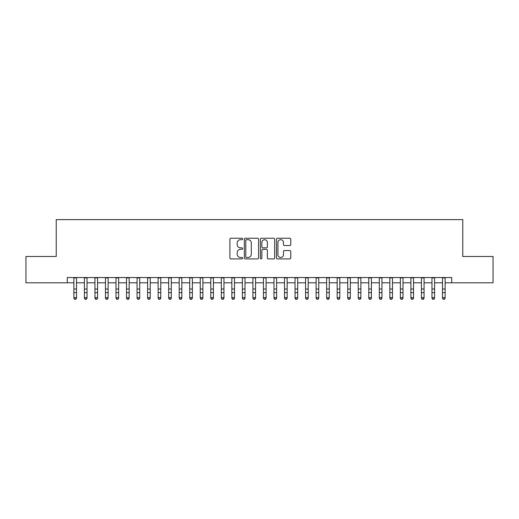 <?xml version="1.0" encoding="UTF-8"?>
<svg xmlns="http://www.w3.org/2000/svg" width="519" height="519" viewBox="0 0 519 519"><rect width="100%" height="100%" fill="white"/><g stroke="black" fill="none" stroke-linecap="round" stroke-linejoin="round"><path stroke-width="0.78" d="M242.652 238.967A0.727 0.727 0 0 0 241.925 238.24L230.942 238.24A1.032 1.032 0 0 0 229.911 239.278L229.911 257.885A1.032 1.032 0 0 0 230.942 258.923L241.925 258.923A0.727 0.727 0 0 0 242.652 258.196A0.727 0.727 0 0 0 241.925 257.469L240.505 257.469A3.309 3.309 0 0 1 237.196 254.167L237.196 252.61A3.309 3.309 0 0 1 240.505 249.308L241.925 249.308A0.727 0.727 0 0 0 242.652 248.582A0.727 0.727 0 0 0 241.925 247.855L240.505 247.855A3.309 3.309 0 0 1 237.196 244.553L237.196 243.002A3.309 3.309 0 0 1 240.505 239.694L241.925 239.694A0.727 0.727 0 0 0 242.652 238.967M289.712 245.532A1.032 1.032 0 0 0 290.744 244.501L290.744 239.278A1.032 1.032 0 0 0 289.712 238.24L277.516 238.24A1.032 1.032 0 0 0 276.478 239.278L276.478 257.885A1.032 1.032 0 0 0 277.516 258.923L289.712 258.923A1.032 1.032 0 0 0 290.744 257.885L290.744 251.579A1.032 1.032 0 0 0 289.712 250.547L284.49 250.547A1.032 1.032 0 0 0 283.458 251.579L283.458 254.706A2.764 2.764 0 0 1 280.695 257.469A2.764 2.764 0 0 1 277.925 254.706L277.925 242.457A2.764 2.764 0 0 1 280.695 239.694A2.764 2.764 0 0 1 283.458 242.457L283.458 244.501A1.032 1.032 0 0 0 284.49 245.532L289.712 245.532M67.288 282.81L25.95 282.81L25.95 256.483L56.227 256.483L56.227 219.621L462.773 219.621L462.773 256.483L493.05 256.483L493.05 282.81L451.712 282.81L451.712 277.548L67.288 277.548L67.288 282.81L73.873 282.81M258.598 239.278A1.032 1.032 0 0 0 257.56 238.24L245.364 238.24A1.032 1.032 0 0 0 244.332 239.278L244.332 257.885A1.032 1.032 0 0 0 245.364 258.923L257.56 258.923A1.032 1.032 0 0 0 258.598 257.885L258.598 239.278M261.44 238.24L273.636 238.24A1.032 1.032 0 0 1 274.668 239.278L274.668 257.885A1.032 1.032 0 0 1 273.636 258.923L268.414 258.923A1.032 1.032 0 0 1 267.382 257.885L267.382 250.34A1.032 1.032 0 0 0 266.351 249.308L262.886 249.308A1.032 1.032 0 0 0 261.855 250.34L261.855 258.196A0.727 0.727 0 0 1 261.128 258.923A0.727 0.727 0 0 1 260.402 258.196L260.402 239.278A1.032 1.032 0 0 1 261.44 238.24M76.507 282.81L84.402 282.81M87.036 282.81L94.938 282.81M97.566 282.81L105.467 282.81M108.101 282.81L115.997 282.81M118.63 282.81L126.532 282.81M129.166 282.81L137.061 282.81M139.695 282.81L147.597 282.81M150.231 282.81L158.126 282.81M160.76 282.81L168.662 282.81M171.296 282.81L179.191 282.81M181.825 282.81L189.727 282.81M192.361 282.81L200.256 282.81M202.89 282.81L210.792 282.81M213.419 282.81L221.321 282.81M223.955 282.81L231.85 282.81M234.484 282.81L242.386 282.81M245.02 282.81L252.915 282.81M255.549 282.81L263.451 282.81M266.085 282.81L273.98 282.81M276.614 282.81L284.516 282.81M287.15 282.81L295.045 282.81M297.679 282.81L305.581 282.81M308.208 282.81L316.11 282.81M318.744 282.81L326.639 282.81M329.273 282.81L337.175 282.81M339.809 282.81L347.704 282.81M350.338 282.81L358.24 282.81M360.874 282.81L368.769 282.81M371.403 282.81L379.305 282.81M381.939 282.81L389.834 282.81M392.468 282.81L400.37 282.81M403.004 282.81L410.899 282.81M413.533 282.81L421.434 282.81M424.062 282.81L431.964 282.81M434.598 282.81L442.493 282.81M445.127 282.81L451.712 282.81M246.499 239.694A0.727 0.727 0 0 0 245.779 240.414L245.779 256.749A0.727 0.727 0 0 0 246.499 257.469L247.998 257.469A3.309 3.309 0 0 0 251.306 254.167L251.306 243.002A3.309 3.309 0 0 0 247.998 239.694L246.499 239.694M267.382 242.509A2.764 2.764 0 0 0 264.619 239.746A2.764 2.764 0 0 0 261.855 242.509L261.855 246.823A1.032 1.032 0 0 0 262.886 247.855L266.351 247.855A1.032 1.032 0 0 0 267.382 246.823L267.382 242.509M76.507 277.548L76.507 298.224L75.716 299.379L74.658 299.145L75.716 299.379M73.873 277.548L73.873 297.64L76.507 297.64L75.716 299.145M74.658 299.379L73.873 298.224L73.873 297.64L74.658 299.145M87.036 277.548L87.036 298.224L86.245 299.379L85.194 299.145L86.245 299.379M84.402 277.548L84.402 297.64L87.036 297.64L86.245 299.145M85.194 299.379L84.402 298.224L84.402 297.64L85.194 299.145M97.566 277.548L97.566 298.224L96.781 299.379L95.723 299.145L96.781 299.379M94.938 277.548L94.938 297.64L97.566 297.64L96.781 299.145M95.723 299.379L94.938 298.224L94.938 297.64L95.723 299.145M108.101 277.548L108.101 298.224L107.31 299.379L106.259 299.145L107.31 299.379M105.467 277.548L105.467 297.64L108.101 297.64L107.31 299.145M106.259 299.379L105.467 298.224L105.467 297.64L106.259 299.145M118.63 277.548L118.63 298.224L117.845 299.379L116.788 299.145L117.845 299.379M115.997 277.548L115.997 297.64L118.63 297.64L117.845 299.145M116.788 299.379L115.997 298.224L115.997 297.64L116.788 299.145M129.166 277.548L129.166 298.224L128.375 299.379L127.324 299.145L128.375 299.379M126.532 277.548L126.532 297.64L129.166 297.64L128.375 299.145M127.324 299.379L126.532 298.224L126.532 297.64L127.324 299.145M139.695 277.548L139.695 298.224L138.904 299.379L137.853 299.145L138.904 299.379M137.061 277.548L137.061 297.64L139.695 297.64L138.904 299.145M137.853 299.379L137.061 298.224L137.061 297.64L137.853 299.145M150.231 277.548L150.231 298.224L149.44 299.379L148.389 299.145L149.44 299.379M147.597 277.548L147.597 297.64L150.231 297.64L149.44 299.145M148.389 299.379L147.597 298.224L147.597 297.64L148.389 299.145M160.76 277.548L160.76 298.224L159.969 299.379L158.918 299.145L159.969 299.379M158.126 277.548L158.126 297.64L160.76 297.64L159.969 299.145M158.918 299.379L158.126 298.224L158.126 297.64L158.918 299.145M171.296 277.548L171.296 298.224L170.504 299.379L169.454 299.145L170.504 299.379M168.662 277.548L168.662 297.64L171.296 297.64L170.504 299.145M169.454 299.379L168.662 298.224L168.662 297.64L169.454 299.145M181.825 277.548L181.825 298.224L181.034 299.379L179.983 299.145L181.034 299.379M179.191 277.548L179.191 297.64L181.825 297.64L181.034 299.145M179.983 299.379L179.191 298.224L179.191 297.64L179.983 299.145M192.361 277.548L192.361 298.224L191.569 299.379L190.512 299.145L191.569 299.379M189.727 277.548L189.727 297.64L192.361 297.64L191.569 299.145M190.512 299.379L189.727 298.224L189.727 297.64L190.512 299.145M202.89 277.548L202.89 298.224L202.099 299.379L201.048 299.145L202.099 299.379M200.256 277.548L200.256 297.64L202.89 297.64L202.099 299.145M201.048 299.379L200.256 298.224L200.256 297.64L201.048 299.145M213.419 277.548L213.419 298.224L212.634 299.379L211.577 299.145L212.634 299.379M210.792 277.548L210.792 297.64L213.419 297.64L212.634 299.145M211.577 299.379L210.792 298.224L210.792 297.64L211.577 299.145M223.955 277.548L223.955 298.224L223.164 299.379L222.113 299.145L223.164 299.379M221.321 277.548L221.321 297.64L223.955 297.64L223.164 299.145M222.113 299.379L221.321 298.224L221.321 297.64L222.113 299.145M234.484 277.548L234.484 298.224L233.699 299.379L232.642 299.145L233.699 299.379M231.85 277.548L231.85 297.64L234.484 297.64L233.699 299.145M232.642 299.379L231.85 298.224L231.85 297.64L232.642 299.145M245.02 277.548L245.02 298.224L244.228 299.379L243.177 299.145L244.228 299.379M242.386 277.548L242.386 297.64L245.02 297.64L244.228 299.145M243.177 299.379L242.386 298.224L242.386 297.64L243.177 299.145M255.549 277.548L255.549 298.224L254.758 299.379L253.707 299.145L254.758 299.379M252.915 277.548L252.915 297.64L255.549 297.64L254.758 299.145M253.707 299.379L252.915 298.224L252.915 297.64L253.707 299.145M266.085 277.548L266.085 298.224L265.293 299.379L264.242 299.145L265.293 299.379M263.451 277.548L263.451 297.64L266.085 297.64L265.293 299.145M264.242 299.379L263.451 298.224L263.451 297.64L264.242 299.145M276.614 277.548L276.614 298.224L275.823 299.379L274.772 299.145L275.823 299.379M273.98 277.548L273.98 297.64L276.614 297.64L275.823 299.145M274.772 299.379L273.98 298.224L273.98 297.64L274.772 299.145M287.15 277.548L287.15 298.224L286.358 299.379L285.301 299.145L286.358 299.379M284.516 277.548L284.516 297.64L287.15 297.64L286.358 299.145M285.301 299.379L284.516 298.224L284.516 297.64L285.301 299.145M297.679 277.548L297.679 298.224L296.887 299.379L295.836 299.145L296.887 299.379M295.045 277.548L295.045 297.64L297.679 297.64L296.887 299.145M295.836 299.379L295.045 298.224L295.045 297.64L295.836 299.145M308.208 277.548L308.208 298.224L307.423 299.379L306.366 299.145L307.423 299.379M305.581 277.548L305.581 297.64L308.208 297.64L307.423 299.145M306.366 299.379L305.581 298.224L305.581 297.64L306.366 299.145M318.744 277.548L318.744 298.224L317.952 299.379L316.901 299.145L317.952 299.379M316.11 277.548L316.11 297.64L318.744 297.64L317.952 299.145M316.901 299.379L316.11 298.224L316.11 297.64L316.901 299.145M329.273 277.548L329.273 298.224L328.488 299.379L327.431 299.145L328.488 299.379M326.639 277.548L326.639 297.64L329.273 297.64L328.488 299.145M327.431 299.379L326.639 298.224L326.639 297.64L327.431 299.145M339.809 277.548L339.809 298.224L339.017 299.379L337.966 299.145L339.017 299.379M337.175 277.548L337.175 297.64L339.809 297.64L339.017 299.145M337.966 299.379L337.175 298.224L337.175 297.64L337.966 299.145M350.338 277.548L350.338 298.224L349.546 299.379L348.496 299.145L349.546 299.379M347.704 277.548L347.704 297.64L350.338 297.64L349.546 299.145M348.496 299.379L347.704 298.224L347.704 297.64L348.496 299.145M360.874 277.548L360.874 298.224L360.082 299.379L359.031 299.145L360.082 299.379M358.24 277.548L358.24 297.64L360.874 297.64L360.082 299.145M359.031 299.379L358.24 298.224L358.24 297.64L359.031 299.145M371.403 277.548L371.403 298.224L370.611 299.379L369.56 299.145L370.611 299.379M368.769 277.548L368.769 297.64L371.403 297.64L370.611 299.145M369.56 299.379L368.769 298.224L368.769 297.64L369.56 299.145M381.939 277.548L381.939 298.224L381.147 299.379L380.096 299.145L381.147 299.379M379.305 277.548L379.305 297.64L381.939 297.64L381.147 299.145M380.096 299.379L379.305 298.224L379.305 297.64L380.096 299.145M392.468 277.548L392.468 298.224L391.676 299.379L390.625 299.145L391.676 299.379M389.834 277.548L389.834 297.64L392.468 297.64L391.676 299.145M390.625 299.379L389.834 298.224L389.834 297.64L390.625 299.145M403.004 277.548L403.004 298.224L402.212 299.379L401.155 299.145L402.212 299.379M400.37 277.548L400.37 297.64L403.004 297.64L402.212 299.145M401.155 299.379L400.37 298.224L400.37 297.64L401.155 299.145M413.533 277.548L413.533 298.224L412.741 299.379L411.69 299.145L412.741 299.379M410.899 277.548L410.899 297.64L413.533 297.64L412.741 299.145M411.69 299.379L410.899 298.224L410.899 297.64L411.69 299.145M424.062 277.548L424.062 298.224L423.277 299.379L422.219 299.145L423.277 299.379M421.434 277.548L421.434 297.64L424.062 297.64L423.277 299.145M422.219 299.379L421.434 298.224L421.434 297.64L422.219 299.145M434.598 277.548L434.598 298.224L433.806 299.379L432.755 299.145L433.806 299.379M431.964 277.548L431.964 297.64L434.598 297.64L433.806 299.145M432.755 299.379L431.964 298.224L431.964 297.64L432.755 299.145M445.127 277.548L445.127 298.224L444.342 299.379L443.284 299.145L444.342 299.379M442.493 277.548L442.493 297.64L445.127 297.64L444.342 299.145M443.284 299.379L442.493 298.224L442.493 297.64L443.284 299.145M76.507 289.005L73.873 289.005M76.507 292.619L73.873 292.619M76.507 277.886L73.873 277.886M87.036 289.005L84.402 289.005M87.036 292.619L84.402 292.619M87.036 277.886L84.402 277.886M97.566 289.005L94.938 289.005M97.566 292.619L94.938 292.619M97.566 277.886L94.938 277.886M108.101 289.005L105.467 289.005M108.101 292.619L105.467 292.619M108.101 277.886L105.467 277.886M118.63 289.005L115.997 289.005M118.63 292.619L115.997 292.619M118.63 277.886L115.997 277.886M129.166 289.005L126.532 289.005M129.166 292.619L126.532 292.619M129.166 277.886L126.532 277.886M139.695 289.005L137.061 289.005M139.695 292.619L137.061 292.619M139.695 277.886L137.061 277.886M150.231 289.005L147.597 289.005M150.231 292.619L147.597 292.619M150.231 277.886L147.597 277.886M160.76 289.005L158.126 289.005M160.76 292.619L158.126 292.619M160.76 277.886L158.126 277.886M171.296 289.005L168.662 289.005M171.296 292.619L168.662 292.619M171.296 277.886L168.662 277.886M181.825 289.005L179.191 289.005M181.825 292.619L179.191 292.619M181.825 277.886L179.191 277.886M192.361 289.005L189.727 289.005M192.361 292.619L189.727 292.619M192.361 277.886L189.727 277.886M202.89 289.005L200.256 289.005M202.89 292.619L200.256 292.619M202.89 277.886L200.256 277.886M213.419 289.005L210.792 289.005M213.419 292.619L210.792 292.619M213.419 277.886L210.792 277.886M223.955 289.005L221.321 289.005M223.955 292.619L221.321 292.619M223.955 277.886L221.321 277.886M234.484 289.005L231.85 289.005M234.484 292.619L231.85 292.619M234.484 277.886L231.85 277.886M245.02 289.005L242.386 289.005M245.02 292.619L242.386 292.619M245.02 277.886L242.386 277.886M255.549 289.005L252.915 289.005M255.549 292.619L252.915 292.619M255.549 277.886L252.915 277.886M266.085 289.005L263.451 289.005M266.085 292.619L263.451 292.619M266.085 277.886L263.451 277.886M276.614 289.005L273.98 289.005M276.614 292.619L273.98 292.619M276.614 277.886L273.98 277.886M287.15 289.005L284.516 289.005M287.15 292.619L284.516 292.619M287.15 277.886L284.516 277.886M297.679 289.005L295.045 289.005M297.679 292.619L295.045 292.619M297.679 277.886L295.045 277.886M308.208 289.005L305.581 289.005M308.208 292.619L305.581 292.619M308.208 277.886L305.581 277.886M318.744 289.005L316.11 289.005M318.744 292.619L316.11 292.619M318.744 277.886L316.11 277.886M329.273 289.005L326.639 289.005M329.273 292.619L326.639 292.619M329.273 277.886L326.639 277.886M339.809 289.005L337.175 289.005M339.809 292.619L337.175 292.619M339.809 277.886L337.175 277.886M350.338 289.005L347.704 289.005M350.338 292.619L347.704 292.619M350.338 277.886L347.704 277.886M360.874 289.005L358.24 289.005M360.874 292.619L358.24 292.619M360.874 277.886L358.24 277.886M371.403 289.005L368.769 289.005M371.403 292.619L368.769 292.619M371.403 277.886L368.769 277.886M381.939 289.005L379.305 289.005M381.939 292.619L379.305 292.619M381.939 277.886L379.305 277.886M392.468 289.005L389.834 289.005M392.468 292.619L389.834 292.619M392.468 277.886L389.834 277.886M403.004 289.005L400.37 289.005M403.004 292.619L400.37 292.619M403.004 277.886L400.37 277.886M413.533 289.005L410.899 289.005M413.533 292.619L410.899 292.619M413.533 277.886L410.899 277.886M424.062 289.005L421.434 289.005M424.062 292.619L421.434 292.619M424.062 277.886L421.434 277.886M434.598 289.005L431.964 289.005M434.598 292.619L431.964 292.619M434.598 277.886L431.964 277.886M445.127 289.005L442.493 289.005M445.127 292.619L442.493 292.619M445.127 277.886L442.493 277.886"/></g></svg>
